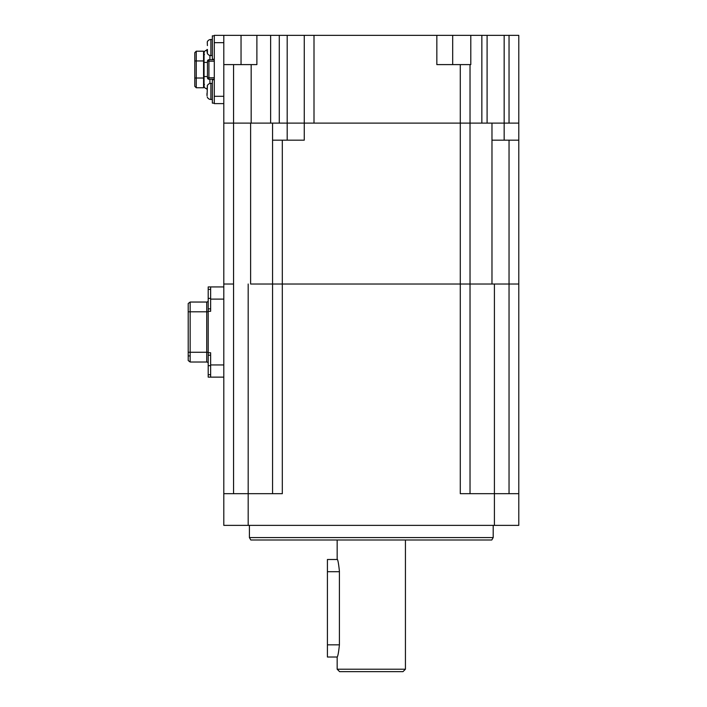 <?xml version="1.0" encoding="UTF-8"?>
<svg xmlns="http://www.w3.org/2000/svg" width="707" height="707" viewBox="0 0 707 707"><rect width="100%" height="100%" fill="white"/><g stroke="black" fill="none" stroke-linecap="round" stroke-linejoin="round"><path stroke-width="1.06" d="M337.168 669.211L405.429 669.211L402.99 671.65L339.607 671.65L337.168 669.211L337.168 657.024L327.412 657.024L327.412 559.502L337.336 559.502M337.168 657.024C337.893 656.308 338.644 652.243 339.413 644.837L339.413 571.203C338.644 563.797 337.893 559.732 337.168 559.016L337.168 539.998M405.429 669.211L405.429 539.998M518.788 35.35L518.788 123.115L504.162 123.115L509.04 123.115L509.04 35.35L518.788 35.35M460.284 64.602L470.031 64.602L470.031 123.115L460.284 123.115L460.284 64.602L436.838 64.602L436.838 35.35L314.005 35.35L314.005 123.115L460.284 123.115L233.557 123.115L251.171 123.115L251.171 64.602L233.557 64.602L233.557 123.115L223.801 123.115L223.801 35.35L314.005 35.35M436.838 35.35L509.04 35.35M491.975 140.18L491.975 123.115L504.162 123.115L470.031 123.115L470.031 284.02L509.04 284.02L491.975 284.02L491.975 140.18L518.788 140.18L518.788 123.115M279.283 35.35L279.283 123.115L304.257 123.115L304.257 35.35M470.031 64.602L470.791 64.602L470.791 35.35M251.171 64.602L256.888 64.602L256.888 35.35M223.801 64.602L233.557 64.602M487.096 35.35L487.096 123.115M250.623 123.115L250.623 284.02L272.557 284.02L272.557 140.18L304.257 140.18L304.257 123.115M248.184 525.372L223.801 525.372L223.801 493.68L248.184 493.68L248.184 525.372L494.414 525.372L494.414 493.68L460.284 493.68L460.284 284.02L282.314 284.02L470.031 284.02L460.284 284.02L460.284 123.115L470.031 123.115M223.801 493.68L223.801 123.115L233.557 123.115L233.557 284.02L223.801 284.02L233.557 284.02L233.557 493.68M518.788 140.18L518.788 284.02L509.04 284.02L518.788 284.02L518.788 525.372L494.414 525.372M272.557 123.115L272.557 140.18L272.557 123.115M272.557 284.02L282.314 284.02L272.557 284.02L272.557 493.68M493.194 537.567L491.789 539.998L250.808 539.998L249.403 537.567L493.194 537.567L493.194 525.372M248.184 284.02L248.184 493.68L282.314 493.68L282.314 140.18M470.031 493.68L470.031 284.02M494.414 284.02L494.414 493.68L518.788 493.68M206.983 51.196L207.416 49.481L207.416 53.149L207.001 51.593M207.416 45.593L207.266 41.934A3.897 3.897 0 0 1 210.88 39.495L212.347 39.495M207.266 53.149A3.897 3.897 0 0 0 210.88 55.588L212.347 55.588M214.292 35.836L212.347 35.836L212.347 59.238L214.292 59.238M206.983 89.471L207.416 85.812L207.045 95.869M207.266 85.812L207.266 85.812A3.897 3.897 0 0 1 210.88 83.373L212.347 83.373M206.983 93.377L206.983 95.083M207.266 97.027A3.897 3.897 0 0 0 210.88 99.466L212.347 99.466M214.292 79.723L212.347 79.723L212.347 103.125L214.292 103.125M207.266 41.934L207.655 41.209M206.983 49.49L206.983 50.224A2.925 2.925 0 0 0 204.058 53.149A2.925 2.925 0 0 1 206.983 50.224A2.925 2.925 0 0 0 204.447 54.607A2.925 2.925 0 0 1 204.058 53.149A2.925 2.925 0 0 0 204.447 54.607M204.058 60.952L194.787 60.952L194.787 52.663L196.254 51.196L196.254 87.765L194.787 86.307L194.787 78.017L204.058 78.017M194.787 60.952L194.787 78.017M196.254 51.196L203.563 51.196L203.563 87.765L196.254 87.765M204.058 84.354L203.563 84.354M203.563 54.607L204.058 54.607M204.447 84.354A2.925 2.925 0 0 0 204.058 85.812A2.925 2.925 0 0 1 204.447 84.354A2.925 2.925 0 0 0 206.983 88.737A2.925 2.925 0 0 1 204.058 85.812A2.925 2.925 0 0 0 206.983 88.737M209.908 79.237L209.908 83.497M209.908 55.464L209.908 59.733M214.292 79.237L208.927 79.237A1.467 1.467 0 0 1 207.469 77.77L207.469 61.191A1.467 1.467 0 0 1 208.927 59.733L214.292 59.733M223.801 103.611L214.292 103.611L214.292 35.35L223.801 35.35M188.212 311.796L188.212 303.506L190.156 302.039L190.156 362.019L188.212 360.552L188.212 352.263L206.736 352.263L206.736 311.796L188.212 311.796L188.212 352.263M190.156 302.039L206.736 302.039A1.467 1.467 0 0 0 208.203 300.581M208.203 352.263L206.736 352.263L206.736 362.019A1.467 1.467 0 0 1 208.203 363.478A1.467 1.467 0 0 0 206.736 362.019L190.156 362.019M210.633 286.927L208.203 286.927L208.203 311.31L210.633 311.31L210.633 286.927L223.801 286.927M208.203 308.871L210.633 308.871M210.633 377.131L210.633 352.749L208.203 352.749L208.203 377.131L223.801 377.131M208.203 311.31L208.203 352.749M210.633 355.188L208.203 355.188M452.683 64.602L452.683 35.35M241.043 64.602L241.043 35.35M287.192 140.18L287.192 35.35M504.162 35.35L504.162 140.18M481.847 123.115L481.847 35.35M270.631 123.115L270.631 35.35M339.413 571.698L327.412 571.698M339.413 644.837L327.412 644.837M509.04 493.68L509.04 140.18M209.59 39.716L210.88 39.495L210.88 55.588M210.88 83.373L210.88 99.466M207.469 76.55L204.058 76.55L204.058 62.41L207.469 62.41M214.292 61.191L207.469 61.191A1.467 1.467 0 0 1 208.927 59.733L208.927 79.237A1.467 1.467 0 0 1 207.469 77.77L214.292 77.77M214.292 96.302L223.801 96.302M223.801 42.667L214.292 42.667M189.184 355.921L188.212 355.921M208.203 311.796L206.736 311.796L206.736 302.039M223.801 299.114L210.633 299.114M210.633 289.366L208.203 289.366M208.203 298.389L210.633 298.389M210.633 364.945L223.801 364.945M210.633 365.669L208.203 365.669M208.203 374.692L210.633 374.692M249.403 537.567L249.403 525.372M208.742 40.131L208.273 40.493M204.058 62.41L204.058 53.149M204.058 76.55L204.058 85.812"/></g></svg>
